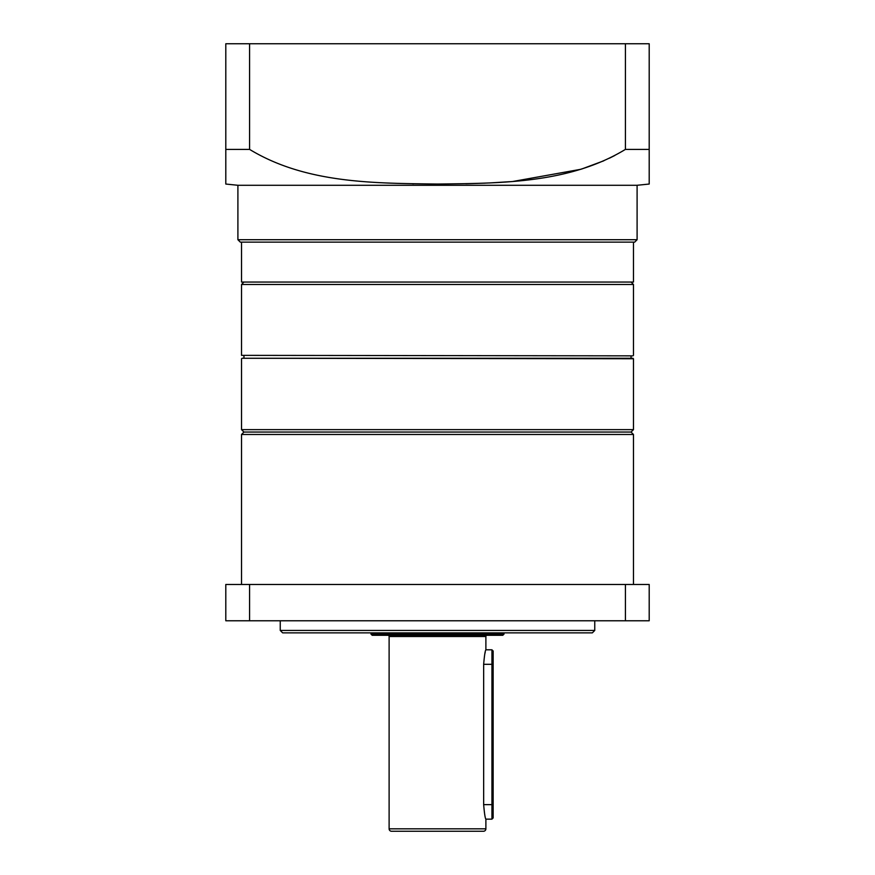 <?xml version="1.0" encoding="UTF-8"?>
<svg xmlns="http://www.w3.org/2000/svg" width="875" height="875" viewBox="0 0 875 875"><rect width="100%" height="100%" fill="white"/><g stroke="black" fill="none" stroke-linecap="round" stroke-linejoin="round"><path stroke-width="1.31" d="M241.533 434.481L243.95 432.053L241.533 429.636L633.467 429.636L631.05 432.053L243.95 432.053L631.05 432.053L633.467 434.481L241.533 434.481L241.533 584.478M594.759 630.448L592.342 632.866L282.658 632.866L280.241 630.448L594.759 630.448L594.759 620.769M633.467 434.481L633.467 584.478M280.241 630.448L280.241 620.769M625.417 584.478L625.417 620.769L649.195 620.769L649.195 584.478L225.805 584.478L225.805 620.769L249.583 620.769L249.583 584.478M625.417 620.769L249.583 620.769M491.936 819.153L491.936 649.797L493.15 651.011L493.15 817.939L491.936 819.153L485.887 819.153L485.887 828.833A2.417 2.417 0 0 1 483.47 831.25L391.53 831.25A2.417 2.417 0 0 1 389.113 828.833L389.113 636.497A1.214 1.214 0 0 0 387.898 635.283M502.819 635.283L372.181 635.283L370.967 634.069L504.033 634.069L502.819 635.283M370.967 632.866L370.967 634.069M504.033 632.866L504.033 634.069M485.887 819.153C485.155 818.3 484.411 813.466 483.656 804.639L483.656 664.311C484.411 655.484 485.155 650.65 485.887 649.797L485.887 636.497A1.214 1.214 0 0 1 487.102 635.283M485.209 652.258L484.794 653.997M243.95 355.852L243.95 358.269L632.986 358.269L631.05 358.269L631.05 355.852M632.986 355.852L241.533 355.359L632.986 355.852M631.05 282.056L633.467 284.473L241.533 284.473L241.533 355.359M633.467 242.134L633.467 282.056L241.533 282.056L241.533 242.134M637.098 239.717L634.681 242.134L240.319 242.134L237.902 239.717L637.098 239.717L637.098 185.281L237.902 185.281L237.902 239.717M412.573 183.816L413.58 183.838M437.5 184.045C373.822 183.236 305.802 183.509 249.583 149.395L225.805 149.395L225.805 184.045L225.805 43.75L649.195 43.75L649.195 184.045L649.195 149.395L625.417 149.395C569.177 183.52 501.156 183.225 437.5 184.045M237.902 185.281L225.805 184.045L225.805 183.203M225.805 180.852L225.805 179.747M225.805 176.761L225.805 175.82M225.805 165.025L225.805 161.208M225.805 152.02L225.805 149.395M465.872 183.75L485.067 183.148M489.562 182.952L509.469 181.716M513.297 181.398L580.858 169.291M581.623 169.05L603.827 160.792M609.481 158.167L614.742 155.52M649.195 156.866L649.195 159.119M649.195 166.742L649.195 171.227M649.195 179.747L649.195 181.322M625.417 149.395L625.417 43.75M249.583 43.75L249.583 149.395M485.887 828.833L389.113 828.833M485.887 636.497L389.113 636.497M493.15 804.639L483.656 804.639M493.15 664.311L483.656 664.311M633.467 429.636L633.467 358.75L242.014 358.269M491.936 649.797L485.887 649.797M633.467 355.359L633.467 284.473M243.95 282.056L241.533 284.473M241.533 429.636L241.533 358.75M649.195 184.045L637.098 185.281"/></g></svg>
